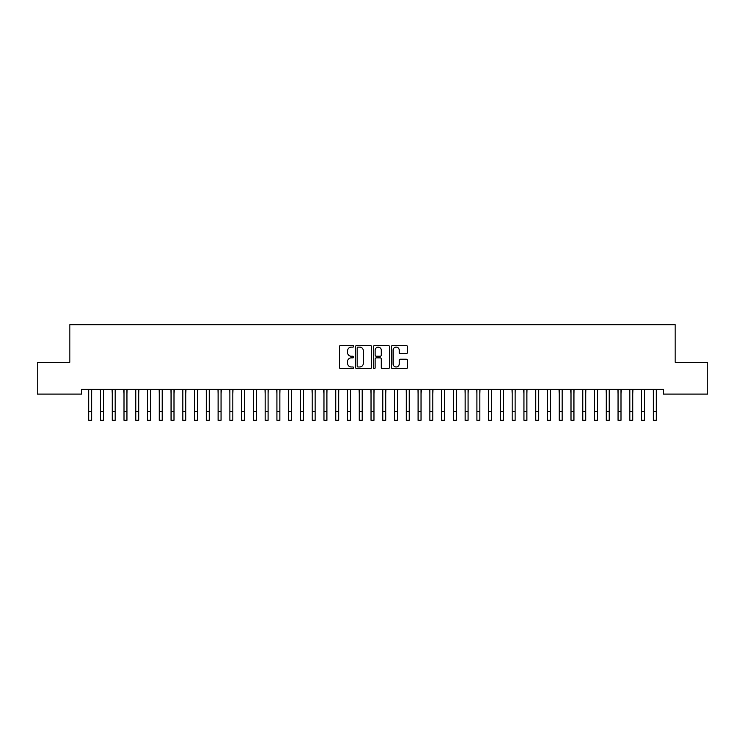 <?xml version="1.0" encoding="UTF-8"?>
<svg xmlns="http://www.w3.org/2000/svg" width="745" height="745" viewBox="0 0 745 745"><rect width="100%" height="100%" fill="white"/><g stroke="black" fill="none" stroke-linecap="round" stroke-linejoin="round"><path stroke-width="1.12" d="M353.679 346.313A0.81 0.81 0 0 0 352.869 345.503L340.605 345.503A1.155 1.155 0 0 0 339.45 346.658L339.45 367.443A1.155 1.155 0 0 0 340.605 368.598L352.869 368.598A0.81 0.81 0 0 0 353.679 367.788A0.81 0.81 0 0 0 352.869 366.978L351.286 366.978A3.697 3.697 0 0 1 347.589 363.281L347.589 361.548A3.697 3.697 0 0 1 351.286 357.861L352.869 357.861A0.81 0.81 0 0 0 353.679 357.051A0.81 0.81 0 0 0 352.869 356.24L351.286 356.24A3.697 3.697 0 0 1 347.589 352.543L347.589 350.811A3.697 3.697 0 0 1 351.286 347.123L352.869 347.123A0.81 0.81 0 0 0 353.679 346.313M406.249 353.642A1.155 1.155 0 0 0 407.403 352.487L407.403 346.658A1.155 1.155 0 0 0 406.249 345.503L392.615 345.503A1.155 1.155 0 0 0 391.46 346.658L391.46 367.443A1.155 1.155 0 0 0 392.615 368.598L406.249 368.598A1.155 1.155 0 0 0 407.403 367.443L407.403 360.394A1.155 1.155 0 0 0 406.249 359.239L400.41 359.239A1.155 1.155 0 0 0 399.255 360.394L399.255 363.886A3.092 3.092 0 0 1 396.172 366.978A3.092 3.092 0 0 1 393.081 363.886L393.081 350.206A3.092 3.092 0 0 1 396.172 347.123A3.092 3.092 0 0 1 399.255 350.206L399.255 352.487A1.155 1.155 0 0 0 400.41 353.642L406.249 353.642M663.404 389.402L81.596 389.402L81.596 394.105L37.25 394.105L37.25 362.34L69.834 362.34L69.834 324.699L675.166 324.699L675.166 362.34L707.75 362.34L707.75 394.105L663.404 394.105L663.404 389.402M371.494 346.658A1.155 1.155 0 0 0 370.339 345.503L356.706 345.503A1.155 1.155 0 0 0 355.551 346.658L355.551 367.443A1.155 1.155 0 0 0 356.706 368.598L370.339 368.598A1.155 1.155 0 0 0 371.494 367.443L371.494 346.658M374.661 345.503L388.294 345.503A1.155 1.155 0 0 1 389.449 346.658L389.449 367.443A1.155 1.155 0 0 1 388.294 368.598L382.455 368.598A1.155 1.155 0 0 1 381.3 367.443L381.3 359.015A1.155 1.155 0 0 0 380.146 357.861L376.281 357.861A1.155 1.155 0 0 0 375.126 359.015L375.126 367.788A0.81 0.81 0 0 1 374.316 368.598A0.81 0.81 0 0 1 373.506 367.788L373.506 346.658A1.155 1.155 0 0 1 374.661 345.503M357.982 347.123A0.81 0.81 0 0 0 357.172 347.924L357.172 366.168A0.81 0.81 0 0 0 357.982 366.978L359.658 366.978A3.697 3.697 0 0 0 363.346 363.281L363.346 350.811A3.697 3.697 0 0 0 359.658 347.123L357.982 347.123M381.3 350.262A3.092 3.092 0 0 0 378.218 347.179A3.092 3.092 0 0 0 375.126 350.262L375.126 355.086A1.155 1.155 0 0 0 376.281 356.24L380.146 356.24A1.155 1.155 0 0 0 381.3 355.086L381.3 350.262M91.654 393.835L91.803 389.402M88.711 393.835L88.562 389.402M88.711 411.473L91.654 411.473L91.654 420.301L88.711 420.301L88.711 389.765M91.654 411.473L91.654 389.765M103.415 393.835L103.564 389.402M100.473 393.835L100.324 389.402M115.177 393.835L115.326 389.402M112.244 393.835L112.095 389.402M100.473 411.473L103.415 411.473L103.415 420.301L100.473 420.301L100.473 389.765M103.415 411.473L103.415 389.765M112.244 411.473L115.177 411.473L115.177 420.301L112.244 420.301L112.244 389.765M115.177 411.473L115.177 389.765M126.948 393.835L127.097 389.402M124.005 393.835L123.856 389.402M138.71 393.835L138.859 389.402M135.767 393.835L135.618 389.402M124.005 411.473L126.948 411.473L126.948 420.301L124.005 420.301L124.005 389.765M126.948 411.473L126.948 389.765M135.767 411.473L138.71 411.473L138.71 420.301L135.767 420.301L135.767 389.765M138.71 411.473L138.71 389.765M150.471 393.835L150.62 389.402M147.529 393.835L147.38 389.402M147.529 411.473L150.471 411.473L150.471 420.301L147.529 420.301L147.529 389.765M150.471 411.473L150.471 389.765M162.233 393.835L162.382 389.402M159.29 393.835L159.141 389.402M159.29 411.473L162.233 411.473L162.233 420.301L159.29 420.301L159.29 389.765M162.233 411.473L162.233 389.765M173.995 393.835L174.144 389.402M171.052 393.835L170.903 389.402M185.756 393.835L185.905 389.402M182.823 393.835L182.674 389.402M197.527 393.835L197.676 389.402M194.585 393.835L194.436 389.402M209.289 393.835L209.438 389.402M206.346 393.835L206.197 389.402M221.051 393.835L221.2 389.402M218.108 393.835L217.959 389.402M232.812 393.835L232.962 389.402M229.87 393.835L229.721 389.402M244.574 393.835L244.723 389.402M241.631 393.835L241.482 389.402M256.336 393.835L256.485 389.402M253.402 393.835L253.253 389.402M268.098 393.835L268.247 389.402M265.164 393.835L265.015 389.402M279.869 393.835L280.018 389.402M276.926 393.835L276.777 389.402M291.63 393.835L291.779 389.402M288.688 393.835L288.538 389.402M303.392 393.835L303.541 389.402M300.449 393.835L300.3 389.402M315.154 393.835L315.303 389.402M312.211 393.835L312.062 389.402M326.915 393.835L327.064 389.402M323.973 393.835L323.824 389.402M338.677 393.835L338.826 389.402M335.744 393.835L335.595 389.402M350.448 393.835L350.597 389.402M347.505 393.835L347.356 389.402M362.21 393.835L362.359 389.402M359.267 393.835L359.118 389.402M373.971 393.835L374.12 389.402M371.029 393.835L370.88 389.402M385.733 393.835L385.882 389.402M382.79 393.835L382.641 389.402M397.495 393.835L397.644 389.402M394.552 393.835L394.403 389.402M409.256 393.835L409.405 389.402M406.323 393.835L406.174 389.402M421.027 393.835L421.176 389.402M418.085 393.835L417.936 389.402M432.789 393.835L432.938 389.402M429.846 393.835L429.697 389.402M444.551 393.835L444.7 389.402M441.608 393.835L441.459 389.402M456.312 393.835L456.462 389.402M453.37 393.835L453.221 389.402M468.074 393.835L468.223 389.402M465.131 393.835L464.982 389.402M479.836 393.835L479.985 389.402M476.902 393.835L476.753 389.402M491.598 393.835L491.747 389.402M488.664 393.835L488.515 389.402M503.369 393.835L503.518 389.402M500.426 393.835L500.277 389.402M515.13 393.835L515.279 389.402M512.188 393.835L512.038 389.402M526.892 393.835L527.041 389.402M523.949 393.835L523.8 389.402M538.654 393.835L538.803 389.402M535.711 393.835L535.562 389.402M550.415 393.835L550.564 389.402M547.473 393.835L547.324 389.402M562.177 393.835L562.326 389.402M559.244 393.835L559.095 389.402M573.948 393.835L574.097 389.402M571.005 393.835L570.856 389.402M585.71 393.835L585.859 389.402M582.767 393.835L582.618 389.402M597.471 393.835L597.62 389.402M594.529 393.835L594.38 389.402M171.052 411.473L173.995 411.473L173.995 420.301L171.052 420.301L171.052 389.765M173.995 411.473L173.995 389.765M182.823 411.473L185.756 411.473L185.756 420.301L182.823 420.301L182.823 389.765M185.756 411.473L185.756 389.765M194.585 411.473L197.527 411.473L197.527 420.301L194.585 420.301L194.585 389.765M197.527 411.473L197.527 389.765M206.346 411.473L209.289 411.473L209.289 420.301L206.346 420.301L206.346 389.765M209.289 411.473L209.289 389.765M218.108 411.473L221.051 411.473L221.051 420.301L218.108 420.301L218.108 389.765M221.051 411.473L221.051 389.765M229.87 411.473L232.812 411.473L232.812 420.301L229.87 420.301L229.87 389.765M232.812 411.473L232.812 389.765M241.631 411.473L244.574 411.473L244.574 420.301L241.631 420.301L241.631 389.765M244.574 411.473L244.574 389.765M253.402 411.473L256.336 411.473L256.336 420.301L253.402 420.301L253.402 389.765M256.336 411.473L256.336 389.765M265.164 411.473L268.098 411.473L268.098 420.301L265.164 420.301L265.164 389.765M268.098 411.473L268.098 389.765M276.926 411.473L279.869 411.473L279.869 420.301L276.926 420.301L276.926 389.765M279.869 411.473L279.869 389.765M288.688 411.473L291.63 411.473L291.63 420.301L288.688 420.301L288.688 389.765M291.63 411.473L291.63 389.765M300.449 411.473L303.392 411.473L303.392 420.301L300.449 420.301L300.449 389.765M303.392 411.473L303.392 389.765M312.211 411.473L315.154 411.473L315.154 420.301L312.211 420.301L312.211 389.765M315.154 411.473L315.154 389.765M323.973 411.473L326.915 411.473L326.915 420.301L323.973 420.301L323.973 389.765M326.915 411.473L326.915 389.765M335.744 411.473L338.677 411.473L338.677 420.301L335.744 420.301L335.744 389.765M338.677 411.473L338.677 389.765M347.505 411.473L350.448 411.473L350.448 420.301L347.505 420.301L347.505 389.765M350.448 411.473L350.448 389.765M359.267 411.473L362.21 411.473L362.21 420.301L359.267 420.301L359.267 389.765M362.21 411.473L362.21 389.765M371.029 411.473L373.971 411.473L373.971 420.301L371.029 420.301L371.029 389.765M373.971 411.473L373.971 389.765M382.79 411.473L385.733 411.473L385.733 420.301L382.79 420.301L382.79 389.765M385.733 411.473L385.733 389.765M394.552 411.473L397.495 411.473L397.495 420.301L394.552 420.301L394.552 389.765M397.495 411.473L397.495 389.765M406.323 411.473L409.256 411.473L409.256 420.301L406.323 420.301L406.323 389.765M409.256 411.473L409.256 389.765M418.085 411.473L421.027 411.473L421.027 420.301L418.085 420.301L418.085 389.765M421.027 411.473L421.027 389.765M429.846 411.473L432.789 411.473L432.789 420.301L429.846 420.301L429.846 389.765M432.789 411.473L432.789 389.765M441.608 411.473L444.551 411.473L444.551 420.301L441.608 420.301L441.608 389.765M444.551 411.473L444.551 389.765M453.37 411.473L456.312 411.473L456.312 420.301L453.37 420.301L453.37 389.765M456.312 411.473L456.312 389.765M465.131 411.473L468.074 411.473L468.074 420.301L465.131 420.301L465.131 389.765M468.074 411.473L468.074 389.765M476.902 411.473L479.836 411.473L479.836 420.301L476.902 420.301L476.902 389.765M479.836 411.473L479.836 389.765M488.664 411.473L491.598 411.473L491.598 420.301L488.664 420.301L488.664 389.765M491.598 411.473L491.598 389.765M500.426 411.473L503.369 411.473L503.369 420.301L500.426 420.301L500.426 389.765M503.369 411.473L503.369 389.765M512.188 411.473L515.13 411.473L515.13 420.301L512.188 420.301L512.188 389.765M515.13 411.473L515.13 389.765M523.949 411.473L526.892 411.473L526.892 420.301L523.949 420.301L523.949 389.765M526.892 411.473L526.892 389.765M535.711 411.473L538.654 411.473L538.654 420.301L535.711 420.301L535.711 389.765M538.654 411.473L538.654 389.765M547.473 411.473L550.415 411.473L550.415 420.301L547.473 420.301L547.473 389.765M550.415 411.473L550.415 389.765M559.244 411.473L562.177 411.473L562.177 420.301L559.244 420.301L559.244 389.765M562.177 411.473L562.177 389.765M571.005 411.473L573.948 411.473L573.948 420.301L571.005 420.301L571.005 389.765M573.948 411.473L573.948 389.765M582.767 411.473L585.71 411.473L585.71 420.301L582.767 420.301L582.767 389.765M585.71 411.473L585.71 389.765M594.529 411.473L597.471 411.473L597.471 420.301L594.529 420.301L594.529 389.765M597.471 411.473L597.471 389.765M609.233 393.835L609.382 389.402M606.29 393.835L606.141 389.402M606.29 411.473L609.233 411.473L609.233 420.301L606.29 420.301L606.29 389.765M609.233 411.473L609.233 389.765M620.995 393.835L621.144 389.402M618.052 393.835L617.903 389.402M618.052 411.473L620.995 411.473L620.995 420.301L618.052 420.301L618.052 389.765M620.995 411.473L620.995 389.765M632.756 393.835L632.905 389.402M629.823 393.835L629.674 389.402M629.823 411.473L632.756 411.473L632.756 420.301L629.823 420.301L629.823 389.765M632.756 411.473L632.756 389.765M644.527 393.835L644.676 389.402M641.585 393.835L641.436 389.402M641.585 411.473L644.527 411.473L644.527 420.301L641.585 420.301L641.585 389.765M644.527 411.473L644.527 389.765M656.289 393.835L656.438 389.402M653.346 393.835L653.197 389.402M653.346 411.473L656.289 411.473L656.289 420.301L653.346 420.301L653.346 389.765M656.289 411.473L656.289 389.765"/></g></svg>

